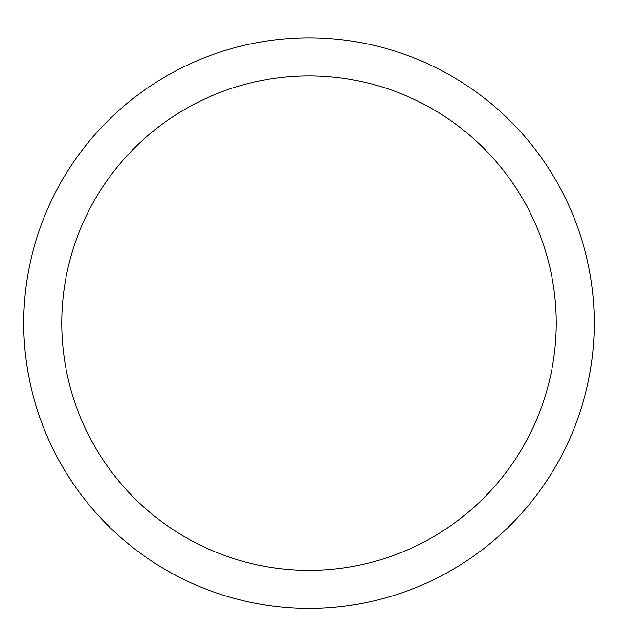 <?xml version="1.0" encoding="UTF-8"?>
<svg xmlns="http://www.w3.org/2000/svg" width="618" height="618" viewBox="0 0 618 618"><rect width="100%" height="100%" fill="white"/><g stroke="black" fill="none" stroke-linecap="round" stroke-linejoin="round"><path stroke-width="0.93" d="M309 37.876A285.253 285.253 0 0 1 556.038 465.748A285.253 285.253 0 0 1 61.962 465.748A285.253 285.253 0 0 1 309 37.876M309 75.906A247.215 247.215 0 0 1 523.098 446.737A247.215 247.215 0 0 1 94.902 446.737A247.215 247.215 0 0 1 309 75.906"/></g></svg>

